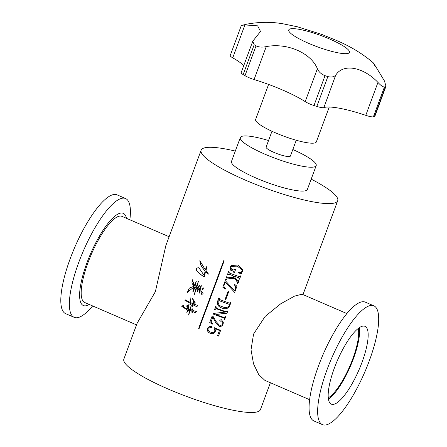 <?xml version="1.0" encoding="UTF-8"?>
<svg xmlns="http://www.w3.org/2000/svg" width="447" height="447" viewBox="0 0 447 447"><rect width="100%" height="100%" fill="white"/><g stroke="black" fill="none" stroke-linecap="round" stroke-linejoin="round"><path stroke-width="0.67" d="M316.822 106.425L327.858 76.582C331.367 77.471 333.987 76.973 335.725 75.079L323.868 107.61A9.705 1.771 -159.7 0 1 323.667 107.666A9.705 1.771 -159.7 0 1 316.822 106.425A80.901 14.751 -159.7 0 1 313.984 105.52A9.705 1.771 -159.7 0 1 305.2 101.625L317.381 68.709C310.995 52.908 287.008 42.532 266.25 46.611L254.075 79.532A51.779 9.443 -159.7 0 1 305.2 101.625M385.409 86.813L385.973 86.282L374.854 116.332A9.705 1.771 -159.7 0 1 374.368 116.65L385.409 86.813A80.901 14.751 -159.7 0 1 384.923 86.919A80.901 14.751 -159.7 0 1 384.414 87.014L373.374 116.857A9.705 1.771 -159.7 0 1 365.78 115.337L377.955 82.421C363.238 66.977 343.57 63.34 336.049 74.694M385.973 86.282L384.515 81.086C374.05 63.67 370.976 58.875 375.296 66.72M374.111 64.273L373.256 62.82M329.238 107.034L316.331 141.917A32.363 5.9 -159.7 0 1 314.52 143.023A32.363 5.9 -159.7 0 1 279.626 134.564A32.363 5.9 -159.7 0 1 255.634 119.461L268.591 84.427M374.368 116.65A80.901 14.751 -159.7 0 1 373.374 116.857M327.858 76.582A80.901 14.751 -159.7 0 1 325.025 75.677L313.984 105.52M254.075 79.532A9.705 1.771 -159.7 0 1 244.99 75.699L256.03 45.857A80.901 14.751 -159.7 0 1 254.192 44.745L243.151 74.588A9.705 1.771 -159.7 0 1 241.173 72.582L252.773 41.219L254.192 44.745M244.99 75.699A80.901 14.751 -159.7 0 1 243.151 74.588M323.868 107.61A51.779 9.443 -159.7 0 1 365.78 115.337M241.749 25.356L244.922 24.926L232.742 57.847A51.779 9.443 -159.7 0 1 243.777 65.547M232.742 57.847A9.705 1.771 -159.7 0 1 230.227 55.517L241.341 25.468L246.861 24.155C259.59 21.83 271.849 21.752 283.638 23.92L297.484 26.814L321.823 34.436L338.239 41.191C351.694 47.119 363.366 54.333 373.267 62.826M252.773 41.219L260.512 31.469L257.651 25.837L244.922 24.926M256.03 45.857C258.807 47.186 262.216 47.438 266.25 46.611M317.381 68.709C318.7 71.838 321.248 74.163 325.025 75.677M377.955 82.421C380.682 85.411 382.833 86.941 384.414 87.014M202.145 294.26C201.424 294.925 200.535 290.192 200.915 290.455C201.586 292.232 204.659 292.729 202.145 294.26L201.72 294.567M202.793 289.405L202.323 289.349C201.681 288.622 202.083 288.153 203.536 287.941L203.48 287.952C204.033 288.673 203.625 289.142 202.262 289.354C201.619 288.628 202.022 288.159 203.48 287.952L203.541 287.941M296.244 140.252L290.394 156.07A12.946 2.358 -159.7 0 1 274.039 152.433A12.946 2.358 -159.7 0 1 266.116 147.085L271.966 131.273M268.541 140.531A40.453 7.375 20.3 0 0 240.318 137.547A40.453 7.375 20.3 0 0 265.088 154.254A40.453 7.375 20.3 0 0 316.191 165.613A40.453 7.375 20.3 0 0 292.819 149.516M240.318 137.547L231.485 161.417A40.453 7.375 20.3 0 0 256.254 178.124A40.453 7.375 20.3 0 0 307.363 189.483L316.191 165.613M322.494 424.65L313.934 420.951A64.72 17.969 -66.6 0 1 318.538 365.819A64.72 17.969 -66.6 0 1 365.283 302.127L373.843 305.826A64.72 17.969 -66.6 0 1 369.239 360.958A64.72 17.969 -66.6 0 1 322.494 424.65A64.72 17.969 -66.6 0 1 327.103 369.518A64.72 17.969 -66.6 0 1 373.843 305.826M334.367 368.043A42.392 11.767 -66.6 0 1 364.987 326.327A42.392 11.767 -66.6 0 1 361.969 362.439A42.392 11.767 -66.6 0 1 331.35 404.155A42.392 11.767 -66.6 0 1 334.367 368.043M359.327 327.662A42.392 11.767 -66.6 0 1 353.409 358.734A42.392 11.767 -66.6 0 1 328.444 399.121M358.276 328.428A40.453 11.231 -66.6 0 1 352.772 358.863A40.453 11.231 -66.6 0 1 328.282 397.824M92.635 305.921A64.72 17.969 -66.6 0 1 74.213 317.353A64.72 17.969 -66.6 0 1 78.823 262.221A64.72 17.969 -66.6 0 1 125.568 198.529A64.72 17.969 -66.6 0 1 129.865 219.779M74.213 317.353L65.653 313.654A64.72 17.969 -66.6 0 1 70.263 258.522A64.72 17.969 -66.6 0 1 117.002 194.831L125.568 198.529M89.266 304.468A50.232 13.946 -66.6 0 1 86.964 262.741A50.232 13.946 -66.6 0 1 110.342 220.555A50.232 13.946 -66.6 0 1 126.495 218.32M235.318 151.064A72.811 13.276 20.3 0 0 201.133 150.192L165.848 245.582L155.377 291.623L137.073 323.377L123.864 359.086A72.811 13.276 20.3 0 0 168.452 389.158A72.811 13.276 20.3 0 0 260.439 409.608L270.379 382.738M188.053 305.558L189.07 304.368L188.142 309.285L189.841 309.497L191.249 305.48L190.545 309.413A72.811 13.276 -159.7 0 0 191.959 310.056L192.892 308.559L192.802 310.436L196.445 311.553L195.266 312.883L192.724 311.458L192.02 313.157L191.819 311.051L190.361 310.307L188.556 315.085L189.696 310.084L188.796 310.715L187.997 310.279L186.785 312.967L187.243 309.927L181.761 306.351L183.996 304.809L183.421 306.625C184.499 307.759 185.835 308.564 187.427 309.033L188.075 305.899L186.824 306.636L186.941 305.446L188.131 305.558L189.098 304.379M189.472 309.536L189.908 309.497L191.277 305.48M202.765 289.41L202.323 289.349M199.071 293.523L199.641 289.455L198.535 289.231L197.49 291.701L197.853 288.84A72.811 13.276 -159.7 0 1 196.585 288.259L194.249 294.685L196.172 287.577L195.484 287.795L194.775 287.002L193.741 290.779L192.763 292.064L194.194 286.806L187.343 292.411L189.249 288.142L193.953 286.281L191.936 283.141L192.098 279.319L194.495 285.393L196.261 281.347L195.099 285.924L196.434 286.471L198.44 281.18L196.831 287.393A72.811 13.276 -159.7 0 0 198.038 287.946C198.261 286.309 198.703 285.588 199.362 285.778L198.675 288.237L199.781 288.494L201.239 285.516L201.228 286.214L199.038 293.523L199.574 289.46L199.261 289.622M196.328 286.566L198.468 281.18M199.407 285.393L199.362 285.778M193.383 301.328L192.651 303.519L193.383 301.328L192.528 298.697L195.138 302.122L195.048 303.681L193.668 301.781L193.456 303.971L197.619 305.418L196.859 306.865L193.367 304.826L192.702 306.508L192.534 304.446L190.713 303.53L190.696 304.72M192.735 306.502L192.596 304.441L190.713 303.53C190.757 304.848 190.567 304.759 190.148 303.262L184.907 300.272L185.159 299.797L189.997 302.289L190.064 297.384L190.685 302.613A72.811 13.276 -159.7 0 0 192.651 303.519M203.692 274.788C204.704 274.24 205.156 273.033 205.067 271.167L201.401 266.434L200.2 263.691L199.848 260.64L205.274 269.792L207 266.015L206.006 270.452L208.514 274.123L205.76 271.726L203.81 276.855L198.999 273.162L196.747 270.798L196.362 268.172L198.842 267.658L203.692 274.788L204.234 274.877L205.134 271.161L201.496 266.462L199.898 260.696M201.133 150.192A72.811 13.276 20.3 0 0 245.721 180.264A72.811 13.276 20.3 0 0 337.714 200.714A72.811 13.276 20.3 0 0 311.19 179.13M136.514 324.885L84.701 302.496A46.924 13.024 -66.6 0 1 88.042 262.523A46.924 13.024 -66.6 0 1 121.93 216.348L169.117 236.742M309.631 399.702L264.864 380.352L258.752 374.631L253.533 363.869L251.024 349.75L253.572 334.06L265.099 316.47L280.677 303.82L294.607 296.093L302.094 294.21L346.861 313.559M224.316 318.845L223.981 318.024A72.811 13.276 -159.7 0 1 212.906 313.962L213.09 313.47L225.433 312.067A72.811 13.276 -159.7 0 1 216.074 308.637L215.085 309.598A72.811 13.276 -159.7 0 1 214.594 309.408L215.638 306.575A72.811 13.276 -159.7 0 0 216.136 306.765L216.259 308.151A72.811 13.276 -159.7 0 0 226.283 311.816L227.227 310.978A72.811 13.276 -159.7 0 0 227.73 311.151L226.964 313.213L215.907 314.537A72.811 13.276 -159.7 0 0 224.165 317.538L225.165 316.56A72.811 13.276 -159.7 0 0 225.662 316.733L224.612 319.571A72.811 13.276 -159.7 0 1 224.115 319.398L224.366 318.443M219.253 325.047C220.857 325.662 222.003 325.226 222.695 323.74L222.841 322.494L221.79 321.142L220.315 321.164L219.857 320.197L221.282 319.661L223.327 322.086L223.159 324.014C222.416 326.031 221.014 326.768 218.952 326.232L216.175 323.455L212.806 317.303L211.308 321.343C211.146 322.41 211.615 323.187 212.716 323.673L212.565 324.086L209.738 322.538L212.124 316.085A72.811 13.276 -159.7 0 0 213.113 316.465L215.856 321.209L219.253 325.047M219.79 320.482L219.857 320.197M212.096 327.383L211.045 327.796L209.984 326.925L208.643 327.528L208.073 328.556C207.849 330.389 208.732 331.585 210.721 332.143C212.42 332.914 213.727 332.607 214.649 331.221L214.834 330.534L214.052 328.322L214.353 327.724L220.622 330.355L218.516 336.06L217.594 335.501L219.443 330.489L214.851 328.534L215.493 330.556L215.219 331.719C214.169 333.607 212.571 334.144 210.42 333.333C207.877 332.428 206.944 330.735 207.62 328.26L208.28 327.109L211.364 326.059L212.057 327.483M219.332 298.127A72.811 13.276 -159.7 0 1 218.834 297.937L217.739 300.898C216.862 304.563 218.365 306.983 222.237 308.145C225.696 309.531 228.227 308.648 229.819 305.497L230.976 302.373A72.811 13.276 -159.7 0 1 230.473 302.2L229.49 303.15A72.811 13.276 -159.7 0 1 219.466 299.484L219.332 298.127M225.841 299.434L228.68 291.751A72.811 13.276 -159.7 0 1 228.015 291.511L225.171 299.194A72.811 13.276 -159.7 0 0 225.841 299.434L225.847 299.406A72.649 13.248 -159.7 0 1 225.182 299.166M224.137 285.13C223.796 286.527 224.249 287.689 225.495 288.617L225.338 289.03L222.807 287.203L225.249 280.604L234.675 290.846L235.709 287.119L234.446 284.84L234.764 284.488L236.96 286.186L234.664 292.399L225.232 282.174L224.137 285.13M225.612 279.621L226.702 276.671A72.811 13.276 -159.7 0 0 227.199 276.861L228.059 277.743L234.032 277.291L232.814 275.626A72.811 13.276 -159.7 0 1 228.842 274.14L227.903 274.961A72.811 13.276 -159.7 0 1 227.406 274.771L228.596 271.553A72.811 13.276 -159.7 0 0 229.087 271.742L229.266 272.994A72.811 13.276 -159.7 0 0 239.29 276.659L240.235 275.821A72.811 13.276 -159.7 0 0 240.732 275.995L239.542 279.207A72.811 13.276 -159.7 0 1 239.044 279.034L238.888 277.81A72.811 13.276 -159.7 0 1 233.96 276.045L237.351 280.794L238.53 280.431A72.811 13.276 -159.7 0 0 239.028 280.604L237.933 283.571A72.811 13.276 -159.7 0 1 237.43 283.392L237.15 281.582L234.876 278.347L227.311 278.934L226.104 279.811A72.811 13.276 -159.7 0 1 225.612 279.621L226.713 276.676M239.195 278.621L238.882 277.777A72.649 13.248 -159.7 0 1 233.971 276.017L233.96 276.045M198.664 328.389A72.811 13.276 -159.7 0 0 199.111 328.573L224.159 260.852A72.811 13.276 -159.7 0 1 223.718 260.668L198.664 328.389L223.746 260.679M242.827 269.653L242.682 271.184L241.581 272.642L241.805 273.598L238.441 273.028L238.424 272.558C240.123 272.86 241.38 272.34 242.201 271.005L242.28 270.184L237.379 266.161L231.222 266.306L230.859 266.96L231.479 269.172A72.811 13.276 -159.7 0 0 233.859 270.061L235.156 269.133A72.811 13.276 -159.7 0 0 235.658 269.317L234.368 272.81A72.811 13.276 -159.7 0 1 233.865 272.625L233.496 271.228A72.811 13.276 -159.7 0 1 229.959 269.899L230.306 269.485L230.367 266.764L231.021 265.607L237.804 265.015L242.833 269.67L242.687 271.217L241.581 272.642L241.799 273.564L238.441 273L238.424 272.525M229.959 269.899L230.322 269.457L230.389 266.736L231.032 265.596M237.379 266.161L231.228 266.295M235.653 269.317L234.373 272.776A72.649 13.248 -159.7 0 1 233.876 272.597M233.993 272.279L233.507 271.206A72.649 13.248 -159.7 0 1 229.987 269.876L230.322 269.457L229.982 269.876M242.274 270.15L237.391 266.133M189.506 309.536L189.908 309.497M191.959 310.056L192.92 308.559M195.294 312.878L192.724 311.458M192.054 313.151L191.88 311.045L190.361 310.307M188.589 315.079L189.696 310.084M188.835 310.715L187.997 310.279M186.824 312.961L187.315 309.927L181.901 306.547L184.03 304.82M187.427 309.033L188.075 305.899M186.857 306.631L186.969 305.446M196.294 281.353L194.495 285.393M187.388 292.394L189.377 288.119L193.953 286.281M194.026 286.281L192.137 279.358M192.802 292.059L194.194 286.806M195.518 287.79L194.775 287.002M194.289 294.679L196.172 287.577M197.524 291.701L197.92 288.84A72.649 13.248 -159.7 0 1 196.658 288.254L196.585 288.259M199.641 289.455L198.535 289.231M201.267 285.516L199.781 288.494M199.429 285.773C198.77 285.583 198.328 286.309 198.105 287.941L198.038 287.946M202.2 294.249C201.48 294.919 200.597 290.187 200.977 290.449M190.104 297.389L189.997 302.289M190.785 303.524C190.824 304.843 190.634 304.753 190.221 303.262L190.148 303.262M190.221 303.262L185.002 300.289L185.209 299.797M196.887 306.86L193.367 304.826M195.082 303.675L193.668 301.781M193.45 301.323L192.562 298.708M199.116 328.545A72.649 13.248 -159.7 0 1 198.703 328.372M234.032 277.291L232.826 275.598A72.649 13.248 -159.7 0 1 228.858 274.112L228.076 274.519M227.914 274.933A72.649 13.248 -159.7 0 1 227.428 274.743L228.607 271.558M240.715 275.989L239.536 279.174A72.649 13.248 -159.7 0 1 239.056 279.006M239.19 278.587L238.882 277.777L239.19 278.587M239.011 280.599L237.927 283.538A72.649 13.248 -159.7 0 1 237.441 283.364M237.536 282.554L234.876 278.319L227.327 278.906L226.255 279.442M226.115 279.783A72.649 13.248 -159.7 0 1 225.629 279.598M225.355 289.002L222.824 287.181L225.254 280.61M235.703 287.086L234.463 284.823M236.949 286.175L234.658 292.366L225.232 282.174M228.68 291.751L225.847 299.406M230.959 302.368L229.814 305.463C228.221 308.614 225.696 309.503 222.248 308.117C218.382 306.955 216.884 304.541 217.762 300.87L217.739 300.898M217.762 300.87L218.846 297.937M229.4 304.664L229.06 304.262A72.649 13.248 -159.7 0 1 219.064 300.602L218.231 301.133M218.41 300.797L218.209 301.155C217.834 304.111 219.293 305.983 222.578 306.782C225.461 308.223 227.691 307.771 229.277 305.435L229.065 304.29A72.811 13.276 -159.7 0 1 219.041 300.63L218.209 301.155M229.06 304.262L229.406 304.698M205.274 269.792L207.028 266.015M208.542 274.117L205.76 271.726M204.53 276.497L203.866 276.816L200.122 273.966L196.646 270.513L196.401 268.172M196.725 268.222L198.943 267.697M210.42 333.333L210.431 333.306C207.894 332.406 206.967 330.713 207.643 328.232L208.291 327.092M212.113 327.355L211.062 327.774L210.001 326.902L208.665 327.5M214.839 330.517L214.063 328.299M220.606 330.35L218.51 336.021L217.588 335.468M219.443 330.489L214.851 328.534M215.499 330.54L215.225 331.691C214.174 333.574 212.576 334.116 210.431 333.306M222.841 322.494L221.785 321.114L220.315 321.136L219.863 320.169M223.327 322.069L223.148 323.98C222.405 325.997 221.008 326.735 218.952 326.204L216.18 323.427L212.806 317.303M212.576 324.058L209.755 322.51L212.135 316.09M225.646 316.727L224.606 319.538A72.649 13.248 -159.7 0 1 224.126 319.37M224.31 318.812L223.981 317.996A72.649 13.248 -159.7 0 1 212.928 313.934L213.102 313.47M225.433 312.067L225.428 312.034A72.649 13.248 -159.7 0 1 216.091 308.614L215.309 309.022M215.096 309.57A72.649 13.248 -159.7 0 1 214.61 309.385L215.65 306.575M227.713 311.146L226.959 313.179L215.957 314.403M290.561 28.831A32.363 5.9 -159.7 0 1 329.635 39.023A32.363 5.9 -159.7 0 1 347.637 53.495A32.363 5.9 -159.7 0 1 308.564 43.303A32.363 5.9 -159.7 0 1 290.561 28.831M337.714 200.714L302.988 294.595"/></g></svg>
